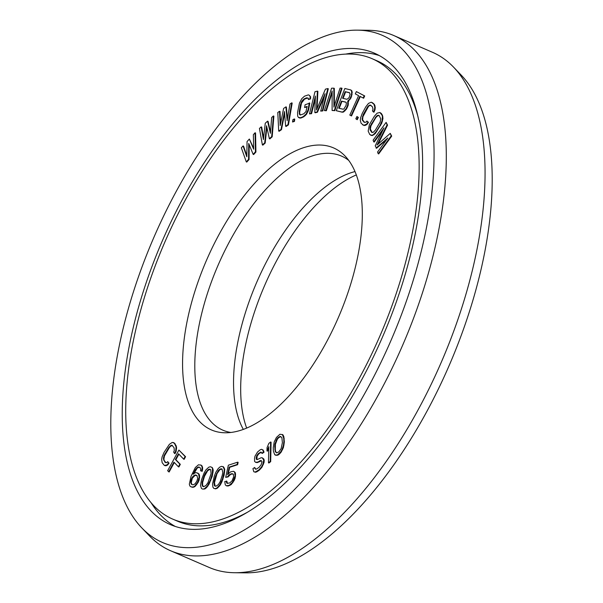<?xml version="1.0" encoding="UTF-8"?>
<svg xmlns="http://www.w3.org/2000/svg" width="603" height="603" viewBox="0 0 603 603"><rect width="100%" height="100%" fill="white"/><g stroke="black" fill="none" stroke-linecap="round" stroke-linejoin="round"><path stroke-width="0.9" d="M202.766 489.116L204.869 488.95L206.58 487.616L208.94 484.375L212.218 476.325L213.213 470.544L212.98 469.066L211.774 467.34L210.485 466.76L208.864 467.129L205.932 469.843L204.055 473.121L201.515 479.762L200.513 485.536L201.47 488.536L202.766 489.116L204.387 488.739L207.311 486.026L210.259 480.395L212.309 473.717L212.497 468.855M213.213 470.544L212.731 470.332M201.59 523.555A250.871 117.336 -66.6 0 0 391.407 307.259A250.871 117.336 -66.6 0 0 372.164 58.717A250.871 117.336 -66.6 0 0 343.28 54.255A250.871 117.336 113.4 0 0 153.464 270.551A250.871 117.336 113.4 0 0 172.699 519.1A250.871 117.336 113.4 0 0 201.59 523.555M229.034 432.645A153.675 71.878 113.4 0 1 225.183 432.781A153.675 71.878 113.4 0 1 194.807 291.596A153.675 71.878 113.4 0 1 315.829 145.165A153.675 71.878 -66.6 0 1 345.082 156.041A153.675 71.878 -66.6 0 1 339.881 313.975A153.675 71.878 -66.6 0 1 229.034 432.645M246.823 155.604L243.552 146.152L243.062 145.941L241.351 147.825L246.28 161.868L246.77 162.079L249.054 159.569L249.19 144.637M249.054 159.569L248.572 159.358L248.715 143.469L253.147 154.345L253.629 154.556L255.913 152.046L255.559 132.984L255.069 132.773L253.358 134.657L253.667 149.212L249.356 139.044L247.064 141.554L246.808 156.742L243.062 145.941M253.644 148.232L249.356 139.044M164.415 465.493L165.983 465.787L167.596 465.041L169.036 463.194L167.694 461.619L166.775 462.629L164.996 462.275L163.405 458.891L163.986 455.68L168.772 447.569L171.018 445.346L171.961 445.202L174.071 447.758L174.297 450.599L173.656 452.077L174.516 453.448L175.669 451.142L176.084 446.823L174.35 443.213L172.285 442.398L169.36 444.351L164.031 452.416L162.124 456.84L161.657 459.411L162.162 462.712L164.415 465.493L167.106 464.83L168.546 462.983L167.694 461.619M165.938 462.757L164.197 460.428L163.888 459.102L164.476 455.891L169.262 447.78L170.438 446.348L172.337 445.429M174.516 453.448L174.998 453.652L176.151 451.353L176.566 447.034L174.832 443.424L173.378 442.489M168.652 471.802L173.935 462.132L178.398 466.775L179.837 464.137L175.375 459.494L178.503 453.78L183.651 459.132L185.091 456.501L178.91 450.072L167.619 470.732L169.134 472.013L174.32 462.531M178.398 466.775L178.88 466.986L180.327 464.348L175.865 459.705L178.88 454.172M183.651 459.132L184.134 459.343L185.573 456.705L178.91 450.072M262.38 144.924L264.709 142.851L266.541 125.756L269.368 138.69L271.689 136.61L273.4 115.964L271.659 117.525L270.385 133.308L267.581 121.158L265.26 123.238L263.405 139.542L261.182 126.879L259.441 128.439L262.38 144.924L262.87 145.135L265.192 143.062L266.88 127.316M269.368 138.69L269.85 138.901L272.179 136.821L273.89 116.175L273.4 115.964M270.498 131.906L268.071 121.369L267.581 121.158M263.579 137.989L261.672 127.09L261.182 126.879M278.692 131.062L281.006 129.464L284.48 111.532L285.641 126.253L287.955 124.648L291.701 102.849L289.968 104.055L287.134 120.721L285.912 106.867L283.591 108.465L280.184 125.537L279.536 111.276L277.795 112.482L278.692 131.062L279.174 131.273L281.488 129.668L284.631 113.454M285.641 126.253L286.124 126.464L288.445 124.859L292.184 103.06L291.701 102.849M287.443 118.919L286.395 107.07L285.912 106.867M280.568 123.6L280.018 111.487L279.536 111.276M298.485 117.479L299.932 118.098L301.259 117.917L303.784 116.771L306.55 114.253L308.585 109.957L309.784 103.09L305.088 104.786L304.613 107.538L307.138 106.392L305.977 111.555L303.776 113.816L300.211 115.015L299.525 114.48L299.239 111.653L300.437 104.786L301.832 101.198L304.04 98.937L306.565 97.792L308.291 98.274L308.329 99.525L310.01 98.756L310.13 96.593L309.324 95.274L308.367 94.867L304.515 96.186L301.749 98.704L299.435 103.128L297.558 112.414L297.686 116.153L298.485 117.479L300.776 117.706L303.301 116.567L306.06 114.05L308.103 109.746L309.294 102.879M304.613 107.538L307.055 106.859M300.415 115L299.691 113.568L299.729 111.864L301.523 103.038L304.523 99.148L307.884 97.957M308.329 99.525L310.5 98.967L310.613 96.804L309.324 95.274M292.538 122.002L294.452 121.407L294.739 119.175L294.256 118.964L292.824 119.771L292.538 122.002L293.97 121.195L294.256 118.964M314.819 112.55L316.959 112.03L325.047 93.676L320.706 111.11L322.311 110.711L327.828 88.566L325.424 89.161L316.477 109.934L317.397 91.128L314.985 91.724L309.467 113.869L311.073 113.477L315.414 96.043L314.819 112.55L315.309 112.761L317.449 112.233L324.301 96.684M320.706 111.11L322.793 110.922L328.311 88.777L327.828 88.566M317.035 108.638L317.879 91.339L317.397 91.128M309.467 113.869L311.563 113.681L315.324 98.56M324.361 110.56L325.861 110.545L332.147 91.03L332.102 110.485L334.348 110.462L341.554 88.091L340.054 88.106L333.919 107.146L333.813 88.174L331.575 88.196L324.361 110.56L326.344 110.756L332.147 92.764M332.102 110.485L334.831 110.666L342.037 88.302L341.554 88.091M334.394 105.668L334.303 88.377L333.813 88.174M336.263 110.711L342.248 112.211L343.582 112.007L346.469 109.075L348.165 105.352L348.248 101.244L351.089 97.784L352.19 92.372L351.82 90.736L350.856 89.998L344.863 88.49L336.263 110.711L341.765 112L343.099 111.804L345.986 108.872L347.675 105.141L347.765 101.033L349.83 98.945L351.338 95.689L351.707 92.161L351.338 90.525L350.373 89.787M363.164 98.033L363.647 98.236L364.694 95.922L356.365 91.588L355.318 93.902L358.619 95.643L349.815 115.083L351.052 115.731L359.855 96.292L363.164 98.033L364.212 95.719L356.365 91.588M351.052 115.731L351.541 115.942L360.33 96.54M362.674 124.911L365.426 125.394L367.076 124.346L368.448 122.319L366.925 121.045L366.036 122.19L364.114 122.266L362.109 119.522L363.24 114.495L367.966 106.309L370.023 104.997L372.503 106.867L372.993 109.429L372.443 110.929L373.476 111.992L374.501 109.61L374.772 107.146L373.943 104.229L371.29 102.178L368.478 103.399L365.802 106.829L362.207 113.432L360.564 117.924L360.293 120.396L361.122 123.314L363.775 125.356L366.594 124.135L367.958 122.115L366.925 121.045M364.506 122.379L362.599 119.733L362.938 116.643L368.448 106.52L369.511 105.555L371.049 105.367M373.476 111.992L373.958 112.203L374.991 109.821L375.254 107.349L374.425 104.432L372.39 102.631M356.765 119.477L357.247 119.688L358.37 117.427L356.938 116.5L355.815 118.761L356.765 119.477L357.888 117.216L356.938 116.5M370.732 135.26L372.3 135.562L375.232 133.625L381.722 123.268L382.95 118.58L382.453 115.271L381.315 113.432L379.867 112.49L377.169 113.138L374.41 116.175L369.353 124.693L368.177 131.13L369.76 134.529L371.817 135.351L373.423 134.612L376.189 131.575L380.078 125.356L381.993 120.939L382.415 116.62L381.97 115.06L379.867 112.49M376.068 148.067L387.804 138.012L377.553 152.024L378.194 153.712L391.211 135.916L390.254 133.376L377.033 145.044L387.073 124.904L386.124 122.364L373.106 140.16L373.739 141.856L383.983 127.844L375.224 145.805L376.558 148.278L386.576 139.685M378.194 153.712L378.676 153.923L391.694 136.127L390.254 133.376M378.081 144.117L387.556 125.115L386.124 122.364M373.739 141.856L374.222 142.067L382.709 130.467M193.91 473.694L197.173 468.147L199.088 467.159L199.992 467.453M200.573 470.77L202.171 471.335L202.525 469.85L202.623 467.755L202.08 465.991L201.161 465.162L198.477 464.785L195.357 467.513L191.045 476.242L189.319 484.186L189.855 485.958L190.782 486.779L193.201 487.02L194.89 485.965L197.724 482.083L199.194 477.237L198.56 473.845L196.525 472.669L195.221 472.782L193.118 474.244L195.674 469.209L197.746 467.212L199.94 467.378L200.701 469.217L200.573 470.77L201.688 471.124L202.133 467.544L201.598 465.78L200.671 464.958M190.782 486.779L193.684 487.232L195.372 486.169L198.206 482.294L199.163 479.943L199.585 475.82L199.05 474.056L197.641 473.023M212.98 469.066L212.256 467.551L210.485 466.76M213.794 488.392L215.708 488.86L217.397 488.174L220.283 485.038L222.002 481.609L224.15 474.93L224.723 469.375L223.457 466.82L221.55 466.353L219.854 467.039L218.15 468.644L215.912 472.149L214.314 476.016L212.55 484.013L212.904 487.149L213.794 488.392L215.218 488.656L216.914 487.963L219.801 484.827L222.454 478.986L224.075 472.383L224.241 469.164L222.967 466.609M227.459 483.402L226.871 481.224L224.753 481.548L225.288 484.842L226.344 485.792L229.246 485.279L232.389 482.521L235.095 476.001L234.657 472.239L233.602 471.29L230.708 471.802L227.557 474.561L229.215 467.091L237.13 464.498L237.65 462.169L228.364 465.199L225.68 477.342L227.587 476.717L228.989 474.96L231.823 473.604L233.429 474.38L233.625 476.913L231.982 480.923L229.758 482.943L227.135 483.372L226.524 482.702L226.389 481.013M226.344 485.792L228.092 486.026L231.198 484.578L234.107 480.591L235.17 478.081L235.554 474.056L235.147 472.45L233.602 471.29M228.266 473.785L229.698 467.295L237.62 464.709L238.132 462.373L237.65 462.169M225.68 477.342L228.077 476.928L230.67 474.35L232.977 473.883M255.808 469.209L254.662 467.461L252.928 468.637L253.78 471.742L255.129 472.051L258.86 469.933L261.559 466.873L262.855 464.363L263.73 460.089L262.267 457.805L261.174 457.73L257.187 459.614L256.388 459.335L256.2 458.242L256.659 455.883L258.491 453.411L261.061 452.077L261.8 453.215L263.534 452.039L262.614 449.8L261.551 449.295L260.142 449.838L257.504 452.039L254.986 456.2L254.564 458.122L254.587 461.378L255.612 462.32L257.828 462.049L260.684 460.519L261.483 460.79L261.966 461.694L261.182 464.679L259.056 467.348L256.742 468.915L255.619 469.27L254.662 467.461M253.78 471.742L255.612 472.262L257.029 471.712L259.343 470.144L262.049 467.084L264.054 462.456L264.22 460.293L263.775 458.958L262.267 457.805M256.863 459.501L257.142 456.094L258.981 453.622L261.333 452.325M261.8 453.215L262.282 453.426L264.016 452.25L263.096 450.011L261.551 449.295M255.612 462.32L257.187 462.607L261.514 460.843M268.471 462.795L268.953 463.006L270.694 461.619L271.086 442.203L270.604 441.991L268.855 443.378L267.054 447.66L266.986 450.969L268.787 446.687L268.471 462.795L270.212 461.408L270.604 441.991M266.986 450.969L267.468 451.172L268.757 448.112M274.764 454.82L277.674 455.273L279.438 454.074L281.164 452.099L283.387 447.63L284.352 441.871L283.832 436.647L282.837 434.695L279.928 434.25L276.445 437.424L274.214 441.886L273.249 447.652L273.4 451.18L274.764 454.82L277.192 455.061L280.681 451.888L282.083 449.393L283.418 445.323L283.87 441.66L283.719 438.132L282.355 434.484M343.099 98.387L345.625 91.86L349.597 92.794M339.255 108.314L341.969 101.312L345.934 102.246M372.262 132.532L370.363 129.087L370.951 125.869L375.744 117.766L376.928 116.341L378.82 115.429M191.95 484.495L191.241 482.732L192.297 478.285L194.973 475.42L196.955 475.518M203.648 486.719L202.623 485.377L202.638 482.453L204.523 476.257L207.711 470.634L210.085 469.368M215.15 486.093L214.472 482.656L217.035 473.634L219.929 469.586L222.1 469.119M276.769 452.845L275.714 451.76L275.322 449.672L275.398 444.313L277.297 439.331L278.737 437.612L280.832 436.678M172.699 519.1L177.546 521.196A250.871 117.336 113.4 0 0 206.43 525.658A250.871 117.336 -66.6 0 0 246.891 512.535M418.113 117.329A250.871 117.336 -66.6 0 0 377.011 60.813L372.164 58.717M246.657 428.077A153.675 71.878 113.4 0 1 264.619 285.521A153.675 71.878 113.4 0 1 356.343 174.923M243.311 429.396A149.325 69.842 113.4 0 1 256.795 282.129A149.325 69.842 113.4 0 1 355.009 171.576M230.866 432.464A149.325 69.842 113.4 0 1 222.756 430.127A149.325 69.842 113.4 0 1 211.306 282.181A149.325 69.842 113.4 0 1 324.293 153.433A149.325 69.842 -66.6 0 1 341.486 156.087A149.325 69.842 -66.6 0 1 348.738 160.398M255.913 152.046L255.431 151.835L255.069 132.773M253.147 154.345L255.431 151.835M246.28 161.868L248.572 159.358M345.142 91.648L349.506 92.674L350.102 94.362L349.416 96.782L348.64 98.146L346.936 99.291L342.579 98.266L345.142 91.648L345.625 91.86M346.122 105.291L343.966 108.909L343.092 109.218L338.735 108.193L341.479 101.108L345.843 102.133L346.348 102.766L346.122 105.291M379.272 115.708L380.719 118.874L380.131 122.092L375.337 130.195L373.091 132.404L372.149 132.547L370.182 130.203L369.971 127.361L370.468 125.658L376.438 116.13L378.45 115.203L379.272 115.708M197.731 478.367L196.804 481.254L194.988 483.87L193.073 484.857L191.513 484.36L190.752 482.521L190.88 480.968L191.807 478.073L193.435 475.933L195.349 474.953L196.902 475.443L197.731 478.367M204.04 476.046L205.269 473.212L208.284 469.526L209.663 469.142L210.711 469.699L211.095 473.626L207.975 482.664L206.022 485.445L203.588 486.734L202.533 486.169L202.133 485.166L202.148 482.242L204.04 476.046L204.523 476.257M215.482 476.31L218.392 470.438L220.871 468.727L222.04 469.021L222.778 472.564L222.228 475.375L220.223 481.578L218.376 484.571L215.897 486.282L214.728 485.988L214.223 485.144L213.99 482.445L214.54 479.634L215.482 476.31L215.964 476.521M274.719 446.717L274.915 444.102L276.815 439.12L278.254 437.401L280.629 436.466L281.887 437.763L282.4 442.594L281.141 448.617L278.865 451.903L276.491 452.845L275.232 451.549L274.719 446.717L275.209 446.929M265.192 143.062L264.709 142.851M272.179 136.821L271.689 136.61M281.488 129.668L281.006 129.464M288.445 124.859L287.955 124.648M294.452 121.407L293.97 121.195M308.585 109.957L308.103 109.746M307.99 111.917L307.5 111.706M306.55 114.253L306.06 114.05M305.269 115.678L304.779 115.474M303.784 116.771L303.301 116.567M301.259 117.917L300.776 117.706M299.932 118.098L299.45 117.887M310.613 96.804L310.13 96.593M310.5 98.967L310.01 98.756M307.048 98.003L306.565 97.792M304.523 99.148L304.04 98.937M303.324 100.113L302.834 99.902M302.322 101.41L301.832 101.198M301.523 103.038L301.033 102.827M300.92 104.997L300.437 104.786M299.729 111.864L299.239 111.653M299.691 113.568L299.201 113.356M300.008 114.691L299.525 114.48M317.449 112.233L316.959 112.03M311.563 113.681L311.073 113.477M322.793 110.922L322.311 110.711M326.344 110.756L325.861 110.545M334.831 110.666L334.348 110.462M348.248 101.244L347.765 101.033M348.896 100.882L348.406 100.671M348.526 101.824L348.044 101.613M348.481 103.882L347.999 103.671M348.165 105.352L347.675 105.141M347.245 107.711L346.763 107.507M346.469 109.075L345.986 108.872M345.044 110.809L344.562 110.598M343.582 112.007L343.099 111.804M342.248 112.211L341.765 112M351.82 90.736L351.338 90.525M352.19 92.372L351.707 92.161M352.144 94.422L351.662 94.211M351.828 95.9L351.338 95.689M351.089 97.784L350.607 97.58M350.313 99.148L349.83 98.945M341.969 101.312L341.479 101.108M364.694 95.922L364.212 95.719M358.37 117.427L357.888 117.216M368.448 122.319L367.958 122.115M367.076 124.346L366.594 124.135M365.426 125.394L364.943 125.183M364.257 125.567L363.775 125.356M374.425 104.432L373.943 104.229M375.051 105.759L374.561 105.555M375.254 107.349L374.772 107.146M374.991 109.821L374.501 109.61M370.506 105.208L370.023 104.997M369.511 105.555L369.028 105.344M368.448 106.52L367.966 106.309M367.317 108.103L366.835 107.892M363.722 114.706L363.24 114.495M362.938 116.643L362.448 116.432M362.561 118.316L362.071 118.105M362.599 119.733L362.109 119.522M363.044 120.879L362.561 120.668M381.315 113.432L380.832 113.221M382.453 115.271L381.97 115.06M382.905 116.831L382.415 116.62M382.95 118.58L382.468 118.369M382.475 121.15L381.993 120.939M381.722 123.268L381.239 123.057M380.568 125.567L380.078 125.356M376.671 131.778L376.189 131.575M375.232 133.625L374.742 133.414M373.905 134.823L373.423 134.612M372.3 135.562L371.817 135.351M377.991 115.557L377.501 115.346M376.928 116.341L376.438 116.13M375.744 117.766L375.262 117.555M371.847 123.977L371.365 123.766M370.951 125.869L370.468 125.658M370.453 127.565L369.971 127.361M370.363 129.087L369.88 128.876M370.672 130.414L370.182 130.203M371.802 132.253L371.32 132.042M387.556 125.115L387.073 124.904M391.694 136.127L391.211 135.916M169.036 463.194L168.546 462.983M167.596 465.041L167.106 464.83M165.983 465.787L165.501 465.576M174.832 443.424L174.35 443.213M176.114 445.481L175.631 445.27M176.566 447.034L176.084 446.823M176.619 448.783L176.136 448.572M176.151 451.353L175.669 451.142M171.501 445.557L171.018 445.346M170.438 446.348L169.956 446.137M169.262 447.78L168.772 447.569M165.365 453.999L164.883 453.788M164.476 455.891L163.986 455.68M163.978 457.587L163.496 457.375M163.888 459.102L163.405 458.891M164.197 460.428L163.714 460.225M165.478 462.486L164.996 462.275M185.573 456.705L185.091 456.501M175.865 459.705L175.375 459.494M180.327 464.348L179.837 464.137M199.676 477.448L199.194 477.237M199.585 475.82L199.103 475.616M199.163 479.943L198.681 479.732M198.206 482.294L197.724 482.083M196.804 484.503L196.322 484.292M195.372 486.169L194.89 485.965M193.684 487.232L193.201 487.02M192.38 487.345L191.897 487.134M202.08 465.991L201.598 465.78M202.623 467.755L202.133 467.544M202.525 469.85L202.035 469.639M202.171 471.335L201.688 471.124M199.088 467.159L198.606 466.956M198.229 467.423L197.746 467.212M197.173 468.147L196.691 467.936M196.156 469.42L195.674 469.209M195.357 470.762L194.875 470.551M193.985 473.513L193.503 473.302M199.05 474.056L198.56 473.845M195.832 475.156L195.349 474.953M194.973 475.42L194.49 475.209M193.917 476.144L193.435 475.933M193.088 476.943L192.606 476.732M192.297 478.285L191.807 478.073M191.716 479.694L191.234 479.483M191.37 481.179L190.88 480.968M191.241 482.732L190.752 482.521M191.52 483.885L191.038 483.674M212.256 467.551L211.774 467.34M204.869 488.95L204.387 488.739M206.58 487.616L206.09 487.405M207.801 486.237L207.311 486.026M208.94 484.375L208.457 484.164M209.678 482.965L209.188 482.754M210.741 480.599L210.259 480.395M212.218 476.325L211.736 476.114M212.791 473.928L212.309 473.717M213.047 472.481L212.558 472.27M205.751 473.415L205.269 473.212M203.377 479.581L202.894 479.37M202.638 482.453L202.148 482.242M202.623 485.377L202.133 485.166M203.023 486.38L202.533 486.169M208.766 469.737L208.284 469.526M207.711 470.634L207.228 470.423M224.346 468.064L223.864 467.853M224.723 469.375L224.241 469.164M224.708 471.207L224.218 470.996M224.557 472.594L224.075 472.383M224.15 474.93L223.66 474.719M222.937 479.197L222.454 478.986M222.002 481.609L221.52 481.398M221.339 483.063L220.856 482.86M220.283 485.038L219.801 484.827M219.1 486.568L218.618 486.357M217.397 488.174L216.914 487.963M215.708 488.86L215.218 488.656M217.035 473.634L216.545 473.43M215.022 479.845L214.54 479.634M214.472 482.656L213.99 482.445M214.706 485.355L214.223 485.144M221.361 468.93L220.871 468.727M219.929 469.586L219.439 469.375M218.874 470.649L218.392 470.438M228.077 476.928L227.587 476.717M229.479 475.172L228.989 474.96M237.62 464.709L237.13 464.498M229.698 467.295L229.215 467.091M235.147 472.45L234.657 472.239M235.554 474.056L235.064 473.845M235.577 476.212L235.095 476.001M235.17 478.081L234.68 477.87M234.107 480.591L233.617 480.387M232.871 482.732L232.389 482.521M231.198 484.578L230.715 484.367M229.728 485.49L229.246 485.279M228.092 486.026L227.602 485.814M227.007 482.913L226.524 482.702M232.313 473.815L231.823 473.604M230.67 474.35L230.188 474.139M264.016 452.25L263.534 452.039M260.715 452.446L260.232 452.235M258.981 453.622L258.491 453.411M258.076 454.639L257.594 454.428M257.142 456.094L256.659 455.883M256.75 457.587L256.267 457.375M256.682 458.446L256.2 458.242M263.775 458.958L263.285 458.747M264.22 460.293L263.73 460.089M264.054 462.456L263.564 462.245M263.338 464.574L262.855 464.363M262.049 467.084L261.559 466.873M260.82 468.735L260.338 468.523M259.343 470.144L258.86 469.933M257.029 471.712L256.546 471.501M255.612 472.262L255.129 472.051M255.34 468.772L254.85 468.561M261.167 460.73L260.684 460.519M260.044 461.076L259.561 460.865M258.31 462.252L257.828 462.049M257.187 462.607L256.697 462.395M263.096 450.011L262.614 449.8M263.828 451.15L263.345 450.938M270.694 461.619L270.212 461.408M283.485 435.735L283.003 435.524M283.832 436.647L283.342 436.436M284.201 438.343L283.719 438.132M284.352 441.871L283.87 441.66M284.141 444.094L283.659 443.883M283.907 445.534L283.418 445.323M283.387 447.63L282.905 447.418M282.566 449.604L282.083 449.393M281.164 452.099L280.681 451.888M279.438 454.074L278.948 453.863M277.674 455.273L277.192 455.061M276.174 455.416L275.684 455.205M275.398 444.313L274.915 444.102M275.322 449.672L274.84 449.461M275.714 451.76L275.232 451.549M280.207 436.685L279.724 436.474M278.737 437.612L278.254 437.401M277.297 439.331L276.815 439.12M276.46 440.906L275.978 440.695M453.599 67.174A280.734 131.303 -66.6 0 1 444.087 355.687A280.734 131.303 -66.6 0 1 241.599 572.481A280.734 131.303 113.4 0 1 234.567 572.722L245.587 572.85A276.385 129.268 113.4 0 0 252.514 572.609A276.385 129.268 -66.6 0 0 451.866 359.177A276.385 129.268 -66.6 0 0 461.227 75.134L453.599 67.174A280.734 131.303 -66.6 0 0 432.487 52.295L393.729 35.509A280.734 131.303 -66.6 0 0 368.433 30.278L357.413 30.15A276.385 129.268 -66.6 0 0 350.486 30.391A276.385 129.268 113.4 0 0 151.134 243.823A276.385 129.268 113.4 0 0 141.773 527.866L149.401 535.826A280.734 131.303 113.4 0 0 170.513 550.705A280.734 131.303 113.4 0 0 202.842 555.687A280.734 131.303 -66.6 0 0 415.263 313.643A280.734 131.303 -66.6 0 0 393.729 35.509M234.567 572.722A280.734 131.303 113.4 0 1 209.271 567.491L170.513 550.705M379.287 55.559A256.84 120.125 -66.6 0 0 354.654 52.868A256.84 120.125 113.4 0 0 345.685 54.104M175.269 526.449A256.84 120.125 113.4 0 1 151.225 502.925M199.902 529.14A256.84 120.125 -66.6 0 0 394.241 307.696A256.84 120.125 -66.6 0 0 374.538 53.23A256.84 120.125 -66.6 0 0 344.969 48.67A256.84 120.125 113.4 0 0 150.629 270.114A256.84 120.125 113.4 0 0 170.325 524.58A256.84 120.125 113.4 0 0 199.902 529.14M141.773 527.866A276.385 129.268 113.4 0 0 194.385 547.426A276.385 129.268 -66.6 0 0 412.053 284.073A276.385 129.268 -66.6 0 0 357.413 30.15"/></g></svg>
